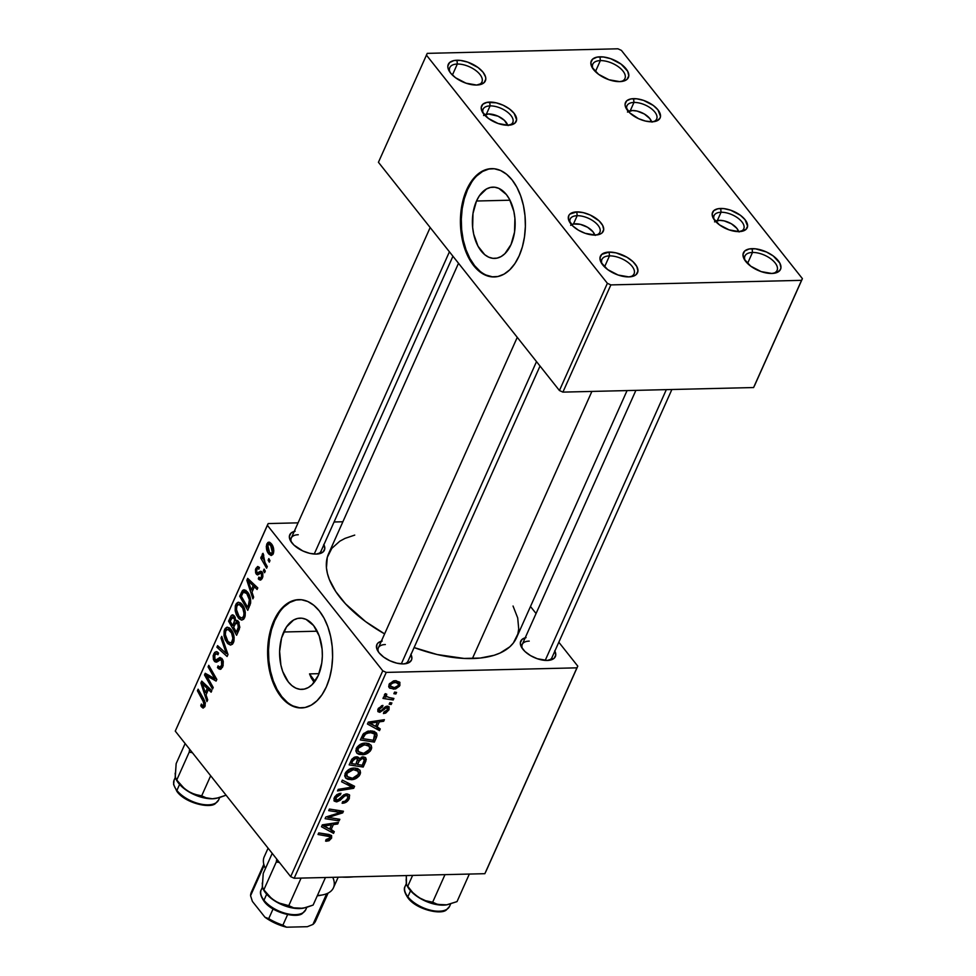 <?xml version="1.0" encoding="UTF-8"?>
<svg xmlns="http://www.w3.org/2000/svg" width="976" height="976" viewBox="0 0 976 976"><rect width="100%" height="100%" fill="white"/><g stroke="black" fill="none" stroke-linecap="round" stroke-linejoin="round"><path stroke-width="1.46" d="M630.325 276.794A17.605 8.76 24.1 0 0 630.642 264.679A17.605 8.76 24.1 0 0 609.475 255.883L609.122 252.089A20.313 10.114 -155.9 0 1 634.168 262.886A20.313 10.114 -155.9 0 1 631.777 276.586A20.313 10.114 -155.9 0 1 628.8 276.891L618.113 275.025L607.706 269.596L601.094 262.446L599.984 257.92L601.753 254.394L609.122 252.089L616.088 252.882L627.007 257.274L632.985 261.69L636.816 266.533L637.938 271.06L636.169 274.585L634.266 275.805L628.8 276.891A20.313 10.114 -155.9 0 1 601.399 262.995A20.313 10.114 -155.9 0 1 609.122 252.089L609.475 255.883A17.605 8.76 -155.9 0 1 627.605 262.105A17.605 8.76 -155.9 0 1 634.071 273.817A17.605 8.76 -155.9 0 1 630.325 276.794M773.346 273.365A17.605 8.76 24.1 0 0 773.651 261.263A17.605 8.76 24.1 0 0 752.484 252.455L752.142 248.66A20.313 10.114 -155.9 0 1 777.189 259.457A20.313 10.114 -155.9 0 1 774.785 273.158A20.313 10.114 -155.9 0 1 771.809 273.463L761.121 271.596L750.727 266.167L744.115 259.03L742.992 254.492L744.761 250.966L749.153 248.978L755.497 248.819L766.514 252.015L773.224 255.956L779.836 263.105L780.946 267.631L780.422 269.559L777.286 272.377L771.809 273.463A20.313 10.114 -155.9 0 1 744.42 259.567A20.313 10.114 -155.9 0 1 752.142 248.66L752.484 252.455A17.605 8.76 -155.9 0 1 770.613 258.677A17.605 8.76 -155.9 0 1 777.091 270.401A17.605 8.76 -155.9 0 1 773.346 273.378M621.2 81.52A17.605 8.76 24.1 0 0 621.517 69.406A17.605 8.76 24.1 0 0 600.35 60.61L599.996 56.815A20.313 10.114 -155.9 0 1 625.043 67.612A20.313 10.114 -155.9 0 1 622.651 81.313A20.313 10.114 -155.9 0 1 619.675 81.618L608.987 79.751L598.581 74.322L591.968 67.173L590.858 62.647L592.627 59.121L597.019 57.133L603.351 56.974L610.683 58.682L621.078 64.111L627.69 71.26L628.812 75.786L627.043 79.312L625.14 80.532L619.675 81.618A20.313 10.114 -155.9 0 1 592.273 67.722A20.313 10.114 -155.9 0 1 599.996 56.815L600.35 60.61A17.605 8.76 -155.9 0 1 618.479 66.832A17.605 8.76 -155.9 0 1 624.945 78.556A17.605 8.76 -155.9 0 1 621.2 81.52M478.191 84.949A17.605 8.76 24.1 0 0 478.496 72.834A17.605 8.76 24.1 0 0 457.329 64.038L456.975 60.244A20.313 10.114 -155.9 0 1 482.022 71.041A20.313 10.114 -155.9 0 1 479.631 84.729A20.313 10.114 -155.9 0 1 476.654 85.046L465.967 83.167L455.56 77.751L450.57 73.029L448.033 68.259L447.838 66.075L449.607 62.549L453.999 60.549L460.343 60.402L467.663 62.11L478.069 67.539L483.071 72.248L485.597 77.031L485.792 79.215L484.023 82.74L476.654 85.046A20.313 10.114 -155.9 0 1 449.265 71.15A20.313 10.114 -155.9 0 1 456.975 60.244L457.329 64.038A17.605 8.76 -155.9 0 1 475.458 70.26A17.605 8.76 -155.9 0 1 481.924 81.972A17.605 8.76 -155.9 0 1 478.191 84.949M595.421 71.638L600.35 60.61L595.421 71.638M452.4 75.067L457.329 64.038L452.4 75.067M604.547 266.912L609.475 255.883L604.547 266.912M747.555 263.483L752.484 252.455L747.555 263.483M283.723 631.997A35.648 21.374 88.6 0 1 300.132 618.137A35.648 21.374 88.6 0 1 319.847 637.816A35.648 21.374 88.6 0 1 318.237 675.526L312.1 684.676L308.318 687.543L304.256 689.105L300.071 689.324L295.923 688.165L291.97 685.689L288.359 681.98L282.711 671.512L280.893 665.132L279.612 651.346L281.588 637.926L286.517 626.909L293.642 619.992L297.704 618.418L301.889 618.211L306.037 619.37L313.601 625.543L319.25 636.023L322.117 649.199L322.348 656.189L321.763 663.07L318.237 675.526A35.648 21.374 88.6 0 1 301.84 689.398A35.648 21.374 88.6 0 1 282.113 669.719A35.648 21.374 88.6 0 1 283.723 631.997L317.176 631.204L283.723 631.997M299.266 599.63A54.168 32.476 -91.4 0 0 274.744 620.687L273.878 620.712A54.168 32.476 88.6 0 1 298.815 599.63A54.168 32.476 88.6 0 1 328.79 629.544A54.168 32.476 88.6 0 1 326.35 686.86L322.104 694.595L317.005 700.756L311.271 705.111L305.098 707.502L298.741 707.82L292.434 706.063L286.419 702.305L280.929 696.669L276.184 689.398L272.353 680.748L269.596 671.061L267.997 660.715L267.644 650.114L268.534 639.634L270.645 629.715L273.878 620.712L278.123 612.977L283.223 606.816L288.957 602.46L295.13 600.069L301.486 599.752L307.794 601.509L313.808 605.279L319.298 610.903L324.044 618.174L327.875 626.824L330.632 636.511L332.23 646.856L332.584 657.458L331.694 667.938L329.583 677.856L326.35 686.86A54.168 32.476 88.6 0 1 301.413 707.942A54.168 32.476 88.6 0 1 271.438 678.027A54.168 32.476 88.6 0 1 273.878 620.712L274.744 620.687A54.168 32.476 -91.4 0 0 272.206 677.698A54.168 32.476 -91.4 0 0 301.865 707.929M554.868 651.077A18.959 9.443 -155.9 0 1 550.013 660.166A18.959 9.443 -155.9 0 1 547.231 660.459L537.251 658.715L530.541 655.616L524.966 651.504L521.379 646.978L520.33 642.757L521.989 639.463L526.088 637.596M410.981 654.53A18.959 9.443 -155.9 0 1 406.126 663.619A18.959 9.443 -155.9 0 1 403.344 663.912L396.842 663.168L389.936 660.776L383.666 657.092L378.993 652.7L376.638 648.235L376.943 644.404L378.102 642.903L382.202 641.049M323.898 544.718A18.959 9.443 -155.9 0 1 319.042 553.795A18.959 9.443 -155.9 0 1 316.261 554.087L309.758 553.355L302.841 550.964L293.996 545.133L290.409 540.619L289.36 536.385L291.019 533.091L295.118 531.237M551.928 657.665A16.25 8.089 -155.9 0 1 548.549 660.386M452.937 256.237L320.958 551.294A16.25 8.089 -155.9 0 1 317.578 554.014M540.021 366.061L408.041 661.106A16.25 8.089 -155.9 0 1 404.674 663.826M513.047 606.023L517.707 617.93L518.72 628.971L517.829 634.046L513.327 643.025L509.753 646.856L500.115 653.005L494.161 655.274L480.229 658.056L464.088 658.434L437.102 654.518L414.105 647.564A102.919 51.24 24.1 0 0 472.408 658.544L591.895 391.425L472.408 658.544A102.919 51.24 24.1 0 0 516.511 637.731L627.068 390.583M458.513 263.276L328.607 553.673A102.919 51.24 24.1 0 0 384.617 633.888L365.561 621.578L345.504 603.827L335.732 591.505L329.302 579.341L327.411 573.473L326.448 567.812L327.289 557.357L331.803 548.366L339.794 541.204L345.004 538.398L354.727 535.092M509.411 125.172A16.25 8.089 24.1 0 0 509.582 113.972A16.25 8.089 24.1 0 0 490.086 105.896L489.732 102.09A18.959 9.443 -155.9 0 1 513.108 112.179A18.959 9.443 -155.9 0 1 510.875 124.952A18.959 9.443 -155.9 0 1 508.093 125.245L498.114 123.501L488.415 118.438L482.242 111.764L481.192 107.543L482.852 104.249L486.951 102.382L496.235 102.834L503.14 105.225L509.411 108.897L514.084 113.301L516.621 119.804L514.974 123.098L508.093 125.245A18.959 9.443 -155.9 0 1 482.522 112.277A18.959 9.443 -155.9 0 1 489.732 102.09L490.086 105.896A16.25 8.089 -155.9 0 1 506.812 111.63A16.25 8.089 -155.9 0 1 512.79 122.451A16.25 8.089 -155.9 0 1 509.411 125.172M596.507 234.984A16.25 8.089 24.1 0 0 596.665 223.785A16.25 8.089 24.1 0 0 577.17 215.708L576.816 211.902A18.959 9.443 -155.9 0 1 600.191 221.991A18.959 9.443 -155.9 0 1 597.959 234.765A18.959 9.443 -155.9 0 1 595.177 235.057L585.21 233.313L578.487 230.214L572.912 226.103L568.471 219.393L568.776 215.55L569.935 214.061L576.816 211.902L583.319 212.646L590.236 215.037L599.081 220.869L602.668 225.383L603.717 229.616L602.058 232.91L600.289 234.045L595.177 235.057A18.959 9.443 -155.9 0 1 569.618 222.089A18.959 9.443 -155.9 0 1 576.816 211.902L577.17 215.708A16.25 8.089 -155.9 0 1 593.908 221.442A16.25 8.089 -155.9 0 1 599.874 232.264A16.25 8.089 -155.9 0 1 596.507 234.984M740.381 231.532A16.25 8.089 24.1 0 0 740.552 220.344A16.25 8.089 24.1 0 0 721.057 212.256L720.703 208.461A18.959 9.443 -155.9 0 1 744.078 218.539A18.959 9.443 -155.9 0 1 741.845 231.324A18.959 9.443 -155.9 0 1 739.064 231.617L729.084 229.86L719.385 224.809L713.212 218.136L712.163 213.903L713.822 210.609L717.921 208.754L723.838 208.608L730.67 210.206L740.381 215.269L745.054 219.673L747.592 226.164L745.945 229.458L739.064 231.617A18.959 9.443 -155.9 0 1 713.493 218.648A18.959 9.443 -155.9 0 1 720.703 208.461L721.057 212.256A16.25 8.089 -155.9 0 1 737.783 218.002A16.25 8.089 -155.9 0 1 743.761 228.823A16.25 8.089 -155.9 0 1 740.381 231.532M653.298 121.719A16.25 8.089 24.1 0 0 653.456 110.52A16.25 8.089 24.1 0 0 633.961 102.443L633.607 98.649A18.959 9.443 -155.9 0 1 656.994 108.726A18.959 9.443 -155.9 0 1 654.75 121.512A18.959 9.443 -155.9 0 1 651.968 121.805L645.465 121.061L638.56 118.669L629.703 112.838L625.262 106.128L625.079 104.09L626.726 100.796L630.825 98.942L636.742 98.796L643.587 100.394L653.298 105.457L657.958 109.861L660.508 116.351L660.008 118.157L657.08 120.78L651.968 121.805A18.959 9.443 -155.9 0 1 626.409 108.824A18.959 9.443 -155.9 0 1 633.607 98.649L633.961 102.443A16.25 8.089 -155.9 0 1 650.699 108.177A16.25 8.089 -155.9 0 1 656.665 118.999A16.25 8.089 -155.9 0 1 653.298 121.719M573.449 224.041L577.17 215.708L573.449 224.041M630.24 110.776L633.961 102.443L630.24 110.776M717.323 220.588L721.057 212.256L717.323 220.588M486.353 114.216L490.086 105.896L486.353 114.216M476.508 201.007A35.648 21.374 88.6 0 1 492.917 187.136A35.648 21.374 88.6 0 1 512.644 206.827A35.648 21.374 88.6 0 1 511.034 244.537L504.885 253.687L501.115 256.554L497.052 258.115L492.868 258.323L488.72 257.176L484.755 254.699L478.02 246.208L473.689 234.142L472.64 227.335L472.994 213.463L476.508 201.007L479.301 195.92L486.438 189.002L490.489 187.429L494.673 187.221L498.834 188.38L506.398 194.553L509.521 199.348L513.852 211.402L514.901 218.209L514.547 232.081L511.034 244.537A35.648 21.374 88.6 0 1 494.625 258.408A35.648 21.374 88.6 0 1 474.897 238.73A35.648 21.374 88.6 0 1 476.508 201.007L509.972 200.214L476.508 201.007M492.05 168.641A54.168 32.476 -91.4 0 0 467.541 189.698L466.674 189.722A54.168 32.476 88.6 0 1 491.611 168.641A54.168 32.476 88.6 0 1 521.587 198.555A54.168 32.476 88.6 0 1 519.134 255.871L514.889 263.605L509.801 269.766L504.055 274.122L497.894 276.513L491.526 276.83L485.218 275.073L479.204 271.304L473.726 265.679L468.968 258.408L465.149 249.758L462.38 240.072L460.794 229.726L460.44 219.112L461.331 208.644L463.441 198.726L466.674 189.722L470.92 181.987L476.007 175.826L481.754 171.471L487.927 169.08L494.283 168.763L500.59 170.519L506.605 174.277L512.095 179.913L516.841 187.185L520.672 195.834L523.429 205.509L525.015 215.855L525.369 226.469L524.478 236.948L522.38 246.867L519.134 255.871A54.168 32.476 88.6 0 1 494.198 276.952A54.168 32.476 88.6 0 1 464.222 247.038A54.168 32.476 88.6 0 1 466.674 189.722L467.541 189.698A54.168 32.476 -91.4 0 0 464.991 246.708A54.168 32.476 -91.4 0 0 494.649 276.928M485.706 871.983L577.78 666.132L558.821 642.232L577.78 666.132L576.926 667.84L386.24 672.403L294.154 878.254L484.852 873.691L577.78 666.132L485.706 871.983M536.068 613.526L530.48 606.486L536.068 613.526M363.096 756.851L365.329 757.486L366.281 759.352L363.194 767.063L349.152 764.891L351.689 759.474L354.129 757.339L357.484 756.9L359.192 758.791L363.096 756.851L359.192 758.791L358.802 757.62L356.423 756.815L352.055 758.962L349.152 764.891L363.194 767.063L365.878 761.048L362.572 756.888L365.878 761.048L365.793 757.925L363.096 756.851M377.053 735.27L374.357 742.114L360.315 739.942L363.389 733.842L367.635 731.244L374.089 731.341L376.59 733.183L377.053 735.27L376.394 732.915L370.538 730.829L363.048 734.281L360.315 739.942L374.357 742.114L376.333 737.673L375.065 736.063L376.333 737.673L377.053 735.27L373.881 731.268L377.053 735.27M380.14 710.735L378.542 708.112L379.359 709.137L382.446 707.014L381.445 705.758L382.446 707.014L382.946 705.465L378.017 709.088L377.993 711.663L379.688 712.285L377.749 709.833L379.688 712.285L384.093 709.552L383.324 708.576L384.093 709.552L385.801 708.027L385.02 707.039L385.801 708.027L386.911 707.685L385.959 706.49L387.692 709.686L383.922 711.992L383.422 713.554L389.034 709.735L387.923 708.332L389.034 709.735L385.703 713.114L383.422 713.554L383.922 711.992L386.886 710.857L387.57 707.832L385.801 708.027L379.969 712.273L377.822 711.406L378.176 708.747L382.238 705.538L382.946 705.465L382.446 707.014L379.359 709.137L379.847 710.711L381.335 710.443L386.313 706.343L389.095 706.734L389.034 709.735L389.119 706.77L387.484 706.124L385.13 706.953L381.104 710.565L379.371 710.43L378.127 708.857M389.875 702.622L391.876 702.94L391.181 704.489L389.156 704.221L389.875 702.622L389.156 704.221L391.181 704.489L391.876 702.94L389.875 702.622M389.839 697.73L393.901 698.426L393.194 699.999L382.982 698.426L383.69 696.84L385.788 697.181L384.349 695.571L385.325 693.643L386.764 694.217L385.959 695.388L386.435 696.51L389.839 697.73L386.276 696.339L386.764 694.217L385.325 693.643L384.446 694.717L385.788 697.181L383.69 696.84L382.982 698.426L393.194 699.999L393.901 698.426L389.839 697.73M331.62 838.067L328.973 840.787L325.581 841.117L326.094 839.555L329.473 838.677L329.778 836.591L318.03 834.48L318.737 832.906L331.474 835.444L331.62 838.067L331.608 835.59L329.022 834.492L318.737 832.906L318.03 834.48L329.888 836.7L329.9 838.006L326.094 839.555L325.581 841.117L326.911 841.214L325.947 840.007L326.911 841.214L331.62 838.067L328.766 834.456L331.62 838.067M330.986 829.917L334.292 831.662L333.536 833.358L321.494 826.745L322.336 824.842L338.428 822.414L337.733 823.988L333.365 824.586L330.986 829.917L333.365 824.586L337.733 823.988L338.428 822.414L322.336 824.842L321.494 826.745L333.536 833.358L334.292 831.662L329.864 828.502L330.986 829.917M395.292 680.675L399.928 682.468L399.489 686.177L395.561 688.958L389.753 688.202L388.692 686.665L389.253 684.017L393.56 680.894L395.292 680.675L389.046 684.432L389.143 687.616L393.865 689.19L399.928 685.372L396.207 680.687L399.928 685.372L399.733 682.187L395.292 680.675M394.585 692.094L396.585 692.411L395.89 693.973L393.865 693.692L394.585 692.094L393.865 693.692L395.89 693.973L396.585 692.411L394.585 692.094M342.356 780.105L354.581 786.302L353.69 788.291L337.501 790.95L338.208 789.377L352.08 787.095L341.6 781.788L342.356 780.105L341.6 781.788L352.08 787.095L338.208 789.377L337.501 790.95L353.69 788.291L354.581 786.302L342.356 780.105M337.025 800.283L334.988 796.453L336.025 797.746L340.075 794.806L339.05 793.512L340.417 794.806L339.331 793.427L340.417 794.806L340.953 793.244L334.268 797.734L334.17 801.04L336.415 801.845L333.914 798.685L336.415 801.845L340.526 799.991L339.575 798.807L340.526 799.991L342.466 798.087L341.49 796.867L342.466 798.087L344.918 795.867L343.991 794.696L344.918 795.867L346.431 795.428L345.394 794.122L347.688 795.904L347.602 798.417L345.053 801.235L342.637 801.686L342.125 803.248C345.358 803.224 347.761 801.625 349.335 798.478L349.359 794.757L346.98 793.878L349.628 795.184L349.103 798.966L346.358 802.089L342.125 803.248L342.637 801.686L345.272 801.125L347.188 799.222L348.005 796.806L347.407 795.647L344.918 795.867L340.051 800.381L336.915 801.808L333.975 800.723L334.475 797.307L336.891 794.562L340.953 793.244L340.417 794.806L337.672 795.684L335.915 797.978L335.89 799.869L337.83 800.137L343.65 794.903L346.98 793.878L337.025 800.283L334.243 797.795M331.291 817.9L339.831 819.291L339.123 820.865L325.106 818.669L325.838 817.022L340.636 812.422L328.692 810.641L329.4 809.055L343.43 811.227L342.698 812.874L327.912 817.51L331.291 817.9L327.912 817.51L342.698 812.874L343.43 811.227L329.4 809.055L328.692 810.641L340.636 812.422L325.838 817.022L325.106 818.669L339.123 820.865L339.831 819.291L331.291 817.9M376.931 727.193L380.25 728.938L379.493 730.621L367.44 724.021L368.294 722.106L384.385 719.69L383.678 721.264L379.322 721.862L376.931 727.193L379.322 721.862L383.678 721.264L384.385 719.69L368.294 722.106L367.44 724.021L379.493 730.621L380.25 728.938L375.809 725.778L376.931 727.193M365.39 743.102L368.855 743.614L371.246 745.457L371.71 747.958L370.209 751.142L367.403 753.387L363.609 754.643L359.07 754.375L357.106 753.35L355.813 750.922L356.984 747.274L360.29 744.395L365.39 743.102C361.596 743.09 358.57 744.871 356.313 748.446L356.618 752.85L362.413 754.741C366.134 754.68 369.087 752.899 371.27 749.434L369.843 747.628L371.27 749.434L371.014 745.127L365.39 743.102M354.227 768.051L357.704 768.563L360.083 770.406L360.547 772.907L359.046 776.091L355.923 778.506L352.446 779.592L347.907 779.324L345.943 778.299L344.65 775.883L345.821 772.223L349.14 769.344L354.227 768.051C350.433 768.039 347.407 769.82 345.162 773.395L345.455 777.799L351.25 779.69C354.971 779.629 357.924 777.86 360.107 774.383L358.68 772.577L360.107 774.383L359.851 770.088L354.227 768.051M382.763 670.805L267.339 525.271L175.265 731.109L290.677 876.655L382.763 670.805L386.24 672.403L576.926 667.84L484.852 873.691L294.154 878.254L290.677 876.655L294.154 878.254L386.24 672.403L382.763 670.805L267.339 525.271L268.193 523.563L175.265 731.109L290.677 876.655L382.763 670.805M251.979 592.139L253.65 597.141L252.894 598.837L246.83 580.281L247.684 578.378L257.786 587.906L257.091 589.467L254.358 586.82L251.979 592.139L254.358 586.82L257.091 589.467L257.786 587.906L247.684 578.378L246.83 580.281L252.894 598.837L253.65 597.141L251.979 592.139M238.364 621.346L239.828 627.263L236.595 635.278L228.555 621.163L231.19 615.624L232.886 614.868L234.984 616.954L235.667 620.882L237.046 620.382L238.364 621.346L235.667 620.882L234.35 615.99L232.52 614.831L231.349 615.429L228.555 621.163L236.595 635.278L239.291 629.264L238.364 621.346M204.948 706.429L202.874 708.003L200.775 705.758L201.361 704.038L202.544 705.624L203.545 705.55L204.155 703.257L197.42 690.752L198.128 689.178L205.326 702.769L204.948 706.429L204.021 699.511L198.128 689.178L197.42 690.752L203.118 700.756L203.923 704.977L202.093 705.197L201.361 704.038L200.775 705.758L201.556 706.953L204.74 706.868L201.556 706.953L203.24 708.064L204.948 706.429M208.352 678.832L213.232 687.494L212.524 689.08L204.496 674.941L205.228 673.294L214.94 678.82L208.083 666.913L208.791 665.327L216.843 679.442L216.099 681.089L206.387 675.599L208.352 678.832L206.387 675.599L216.099 681.089L216.843 679.442L208.791 665.327L208.083 666.913L214.94 678.82L205.228 673.294L204.496 674.941L212.524 689.08L213.232 687.494L208.352 678.832M222.077 658.727L223.284 661.484L223.028 665.888L220.954 669.121L218.77 668.865L217.477 667.572L218.063 665.876L219.746 667.206L221.235 666.144L222.162 663.521L221.772 660.886L220.356 659.8L216.745 662.033L214.94 661.765L213.439 659.617L213.158 655.64L214.671 652.358L217.184 651.834L218.563 653.078L217.953 654.762L216.574 653.737L215.062 654.737L214.317 656.921L214.793 659.3L216.025 659.947L219.881 657.482L222.077 658.727L220.003 657.47L216.025 659.947L214.94 659.495L214.793 655.262L216.428 653.737L217.953 654.762L218.563 653.078L216.16 651.59L213.744 653.847L214.293 661.13L217.099 661.887L220.478 659.788L221.467 660.398L221.637 665.388L219.588 667.181L218.063 665.876L217.477 667.572L220.125 669.377L222.662 666.84L222.077 658.727M221.747 636.376L227.994 654.506L227.103 656.506L216.892 647.222L217.599 645.648L226.347 653.603L220.991 638.06L221.747 636.376L220.991 638.06L226.347 653.603L217.599 645.648L216.892 647.222L227.103 656.506L227.994 654.506L221.747 636.376M231.031 629.483L234.13 637.34L233.972 641.098L232.495 644.209L230.409 645.026L227.896 643.721L225.224 639.744L224.016 635.718L224.138 630.911L225.236 628.446L226.847 627.263L229.482 627.922L231.031 629.483L227.469 627.178L224.626 629.508L224.016 635.718L227.164 642.891L230.751 645.038L233.435 642.745C234.765 637.56 233.959 633.131 231.031 629.483M271.304 543.681L273.5 548.207L273.817 551.05L272.853 554.478L271.182 555.515L267.607 552.038L266.277 546.548L267.814 542.497L269.644 542.253L271.304 543.681L266.887 543.803C265.85 547.878 266.533 551.306 268.937 554.1L271.169 555.515L273.256 553.746C274.232 549.756 273.585 546.401 271.304 543.681L268.876 542.095L266.887 543.803L271.316 543.693M206.021 694.875L207.705 699.877L206.949 701.561L200.885 683.017L201.739 681.102L211.841 690.63L211.133 692.191L208.4 689.544L206.021 694.875L208.4 689.544L211.133 692.191L211.841 690.63L201.739 681.102L200.885 683.017L206.949 701.561L207.705 699.877L206.021 694.875M242.194 604.534L245.293 612.391L245.122 616.137L243.658 619.26L241.56 620.077L239.059 618.772L236.387 614.782L235.179 610.769L235.301 605.962L236.399 603.497L238.01 602.314L240.645 602.973L242.194 604.534L238.632 602.229L235.789 604.559L235.179 610.769L238.327 617.942L241.914 620.089L244.598 617.796C245.928 612.599 245.122 608.182 242.194 604.534M250.6 603.192L247.758 610.329L239.706 596.214L242.951 590.138L245.659 590.248L248.929 594.213L250.576 599.203L250.6 603.192C250.905 598.581 249.856 594.848 247.477 591.993L244.098 589.736L242.365 590.712L239.706 596.214L247.758 610.329L250.6 603.192M262.361 578.097L260.812 579.988L259.165 579.707L258.311 578.817L258.884 577.109L260.275 578.097L261.251 577.524L261.653 573.949L260.641 573.229L257.286 574.876L255.627 572.949L255.492 569.484L257.505 566.58L259.47 567.471L258.884 569.179L257.701 568.532L256.859 569.191L256.664 572.119L257.603 572.936L261.531 571.46L262.751 573.29L262.861 576.621L262.361 578.097L262.068 571.973L260.507 571.228L257.444 572.912L256.834 572.387L256.651 569.594L257.81 568.52L258.884 569.179L259.47 567.471L257.847 566.519L255.846 568.471L256.285 574.132L257.64 574.913L260.726 573.217L261.446 573.632L261.556 576.975L260.336 578.097L258.884 577.109L258.311 578.817L261.946 578.89L258.433 578.975L260.25 580.122L262.361 578.097M264.13 569.13L265.289 571.143L264.581 572.705L263.422 570.728L264.13 569.13L263.422 570.728L264.581 572.705L265.289 571.143L264.13 569.13M268.839 558.601L269.986 560.614L269.291 562.176L268.132 560.2L268.839 558.601L268.132 560.2L269.291 562.176L269.986 560.614L268.839 558.601M264.984 562.469L267.302 566.629L266.594 568.215L260.738 557.955L261.446 556.369L262.654 558.504L262.068 555.161L263.008 553.331L263.764 555.271L263.154 558.101L264.984 562.469L263.008 553.331L262.288 554.087L262.654 558.504L261.446 556.369L260.738 557.955L266.594 568.215L267.302 566.629L264.984 562.469M342.881 521.77L334.06 521.989L342.881 521.77M298.07 522.843L268.193 523.563L298.07 522.843M754.448 385.849L802.406 278.636L621.407 50.398L617.93 48.8L427.244 53.363L378.432 162.284L559.431 390.522L607.377 283.308L426.39 55.071L607.377 283.308L610.866 284.907L562.908 392.12L753.594 387.545L801.552 280.344L610.866 284.907L801.552 280.344L802.406 278.636L621.407 50.398L617.93 48.8L427.244 53.363L378.432 162.284L559.431 390.522L562.908 392.12L753.594 387.545L802.406 278.636L754.448 385.849M471.786 181.963L467.541 189.698L464.308 198.701L462.197 208.632L461.306 219.1L461.66 229.714L463.246 240.059L466.016 249.734L469.834 258.384L474.592 265.655L480.07 271.291M486.085 275.049L492.392 276.806M488.793 169.055L482.62 171.447L476.874 175.802M559.431 390.522L607.377 283.308L610.866 284.907L562.908 392.12L559.431 390.522M483.34 113.497A16.25 8.089 -155.9 0 1 483.12 109.178A16.25 8.089 -155.9 0 1 490.086 105.896A16.25 8.089 24.1 0 0 483.34 113.497M714.31 219.868A16.25 8.089 -155.9 0 1 714.09 215.55A16.25 8.089 -155.9 0 1 721.057 212.256A16.25 8.089 24.1 0 0 714.31 219.868M627.214 110.056A16.25 8.089 -155.9 0 1 626.995 105.725A16.25 8.089 -155.9 0 1 633.961 102.443A16.25 8.089 24.1 0 0 627.214 110.056M570.423 223.321A16.25 8.089 -155.9 0 1 570.204 218.99A16.25 8.089 -155.9 0 1 577.17 215.708A16.25 8.089 24.1 0 0 570.423 223.321M323.751 544.413L324.788 548.646L323.141 551.94L316.261 554.087A18.959 9.443 -155.9 0 1 290.689 541.119A18.959 9.443 -155.9 0 1 294.227 531.444M410.835 654.237L411.884 658.458L411.384 660.264L408.456 662.887L403.344 663.912A18.959 9.443 -155.9 0 1 377.785 650.943A18.959 9.443 -155.9 0 1 381.311 641.256M554.722 650.785L555.759 655.018L554.112 658.312L547.231 660.459A18.959 9.443 -155.9 0 1 521.66 647.491A18.959 9.443 -155.9 0 1 525.198 637.816M311.222 677.893L309.526 673.891L313.479 681.37L311.222 677.893M314.248 682.273L313.479 681.37L314.248 682.273M319.018 673.66L309.526 673.891L319.018 673.66M378.59 652.163A16.25 8.089 -155.9 0 1 378.371 647.844A16.25 8.089 -155.9 0 1 385.337 644.55A16.25 8.089 24.1 0 0 378.59 652.163M291.507 542.351A16.25 8.089 -155.9 0 1 291.287 538.02A16.25 8.089 -155.9 0 1 298.253 534.738A16.25 8.089 24.1 0 0 291.507 542.351M522.477 648.711A16.25 8.089 -155.9 0 1 522.258 644.392A16.25 8.089 -155.9 0 1 529.224 641.11A16.25 8.089 24.1 0 0 522.477 648.711M279.002 612.952L274.744 620.687L271.511 629.691L269.4 639.622L268.51 650.089L268.864 660.703L270.462 671.049L273.219 680.723L277.05 689.373L281.796 696.644L287.286 702.281M293.3 706.038L299.608 707.795M295.996 600.057L289.823 602.436L284.089 606.791M273.134 554.002L268.937 554.1L273.134 554.002M269.522 552.416L267.692 544.913L268.827 544.01L272.316 545.194L270.608 545.23L272.426 552.672L273.622 552.648L271.279 553.612L269.522 552.416L271.792 553.465L272.658 550.086L271.108 545.938L268.729 544.022L267.363 546.999L269.522 552.416M229.75 642.83L227.164 642.891L229.75 642.83M225.322 635.681L224.016 635.718L225.322 635.681M226.969 629.459L224.626 629.508L226.969 629.459M227.908 641.391L225.273 635.376L225.676 630.923L227.725 629.3L230.238 630.911L231.995 630.874L230.238 630.911C232.569 633.705 233.288 637.169 232.422 641.281L233.935 641.244L230.324 642.916L227.908 641.391L229.604 642.781L231.458 642.55L232.922 638.487L231.556 633.009L227.896 629.3L225.883 630.52L225.163 634.217L227.908 641.391M219.295 647.161L216.892 647.222L219.295 647.161M227.664 653.566L226.347 653.603L227.664 653.566M226.42 649.955L225.053 649.979L226.42 649.955M222.308 638.023L220.991 638.06L222.308 638.023M222.369 667.45L217.477 667.572L222.369 667.45M222.516 667.145L219.588 667.181M223.187 665.351L221.637 665.388L223.187 665.351M222.979 660.362L221.467 660.398L222.979 660.362M222.711 659.739L220.478 659.788L222.711 659.739M216.099 662.155L217.099 661.887M218.368 661.033L214.293 661.13L218.368 661.033M216.074 653.798L213.744 653.847L216.074 653.798M216.025 659.947L220.21 659.837L214.94 659.495M221.759 658.373L218.173 658.458L221.759 658.373M208.169 674.843L204.496 674.941L208.169 674.843M216.465 678.784L214.94 678.82L216.465 678.784M214.415 675.185L212.78 675.221L214.415 675.185M209.681 666.864L208.083 666.913L209.681 666.864M212.963 677.466L209.425 677.551L212.963 677.466M209.45 675.526L206.387 675.599L209.45 675.526M202.703 705.709L200.775 705.758L202.703 705.709M203.923 704.977L202.093 705.197M204.643 700.719L203.118 700.756L204.643 700.719M199.006 690.715L197.42 690.752L199.006 690.715M203.691 682.944L200.885 683.017L203.691 682.944M210.621 689.483L208.4 689.544L210.621 689.483M205.326 692.667L202.215 683.542L204.265 683.493L202.215 683.542L204.679 686.03L206.9 685.982L204.679 686.03L207.229 688.409L209.425 688.361L207.229 688.409L205.326 692.667L207.022 692.618L205.326 692.667L207.229 688.409L202.215 683.542L205.326 692.667M230.251 621.126L228.555 621.163L230.251 621.126M232.093 617.283L230.263 617.32L232.093 617.283M233.789 615.38L231.349 615.429L233.789 615.38M237.876 620.834L235.667 620.882L237.876 620.834M236.753 620.358L235.667 620.882M232.703 625.628L230.202 621.236L231.397 618.564L235.265 617.564L233.691 617.601L234.594 620.077L235.716 620.053L234.594 620.077L233.837 623.091L235.594 623.054L233.837 623.091L232.703 625.628L234.399 625.592L232.703 625.628L234.594 620.492L234.033 618.089L232.727 616.978L230.202 621.236L232.703 625.628M232.678 616.978L233.691 617.601M238.888 622.139L236.058 622.456L233.642 627.287L236.363 632.045L233.642 627.287L235.118 623.981L239.218 622.834L237.632 622.871L238.315 627.519L239.803 627.495L238.315 627.519L237.668 629.13L239.364 629.081L237.668 629.13L236.363 632.045L238.059 632.009L236.363 632.045L238.461 626.836L238.12 623.664L236.595 622.188L237.632 622.871M240.913 617.881L238.327 617.942L240.913 617.881M236.485 610.732L235.179 610.769L236.485 610.732M238.132 604.51L235.789 604.559L238.132 604.51M239.071 616.442L236.436 610.427L236.839 605.962L238.876 604.339L241.401 605.962L243.158 605.925L241.401 605.962C243.732 608.756 244.451 612.22 243.573 616.332L245.098 616.295L241.487 617.967L239.071 616.442L240.767 617.832L242.316 617.771L243.707 616.027L244.085 613.526L242.707 608.06L239.059 604.351L237.046 605.571L236.326 609.268L239.071 616.442M249.636 580.22L246.83 580.281L249.636 580.22M256.578 586.759L254.358 586.82L256.578 586.759M251.283 589.931L248.172 580.818L250.222 580.769L248.172 580.818L250.637 583.306L252.857 583.258L250.637 583.306L253.187 585.685L255.383 585.624L253.187 585.685L251.283 589.931L252.979 589.894L251.283 589.931L253.187 585.685L248.172 580.818L251.283 589.931M241.401 596.177L239.706 596.214L241.401 596.177M243.402 592.237L246.721 593.469L244.256 591.822L241.389 592.469L243.244 592.432L242.377 594.018L243.402 592.237L247.282 591.749M246.159 590.614L242.365 590.712L246.159 590.614M247.526 607.096L241.353 596.287L242.377 594.018L241.353 596.287L247.526 607.096L249.222 607.06L247.526 607.096L248.416 605.096L250.088 605.059L248.416 605.096L247.526 607.096M246.721 593.469L248.477 593.432L246.721 593.469C249.466 596.787 250.039 600.655 248.416 605.096L249.392 599.752L246.721 593.469M262.044 578.731L258.311 578.817L262.044 578.731M262.776 576.938L261.556 576.975L262.776 576.938M262.837 573.595L261.446 573.632L262.837 573.595M262.715 573.18L260.726 573.217L262.715 573.18M259.238 574.059L256.285 574.132L259.238 574.059M259.152 568.386L255.846 568.471L259.152 568.386M257.737 572.912L262.556 572.79L257.591 572.936M258.616 572.375L262.3 572.29L257.444 572.912M265.021 570.692L263.422 570.728L265.021 570.692M269.73 560.163L268.132 560.2L269.73 560.163M262.324 557.918L260.738 557.955L262.324 557.918M263.288 554.063L262.288 554.087L263.288 554.063M392.486 687.458L393.865 689.19L392.486 687.458M394.402 687.641L390.534 686.396L389.607 683.456L390.4 684.457L394.585 682.236L393.523 680.894L394.585 682.236L398.354 683.517L398.55 685.396L394.402 687.641L397.269 686.836L398.733 684.566L396.219 682.395L391.425 683.224L390.327 686.03L394.402 687.641M394.524 692.24L395.89 693.973L394.524 692.24M350.457 784.216L353.69 788.291L350.457 784.216M349.347 783.655L352.08 787.095L349.347 783.655M346.736 782.325L349.567 785.9L346.736 782.325M349.335 798.478L348.005 796.794L349.335 798.478M337.586 818.925L339.123 820.865L337.586 818.925M339.16 810.568L340.636 812.422L339.16 810.568M335.329 809.97L336.903 811.947L335.329 809.97M341.112 810.873L342.698 812.874L341.112 810.873M331.706 815.094L332.584 816.204L331.706 815.094M327.18 816.583L327.912 817.51L327.18 816.583M329.803 828.636L333.536 833.358L329.803 828.636M336.696 822.683L337.733 823.988L336.696 822.683M332.365 823.329L333.365 824.586L332.365 823.329M329.595 829.1L322.556 824.805L323.483 825.964L327.436 825.476L326.435 824.22L327.436 825.476L331.498 824.854L330.51 823.61L331.498 824.854L329.595 829.1L331.498 824.854L323.483 825.964L329.595 829.1M326.423 834.09L327.96 836.029L326.423 834.09M391.632 698.035L393.194 699.999L391.632 698.035M384.312 695.327L385.788 697.181L384.312 695.327M385.13 693.826L386.069 695.022L385.13 693.826M389.814 702.769L391.181 704.489L389.814 702.769M386.911 707.685L387.765 708.003L386.423 706.307M375.748 725.912L379.493 730.621L375.748 725.912M382.641 719.946L383.678 721.264L382.641 719.946M378.322 720.605L379.322 721.862L378.322 720.605M375.54 726.376L368.513 722.081L369.428 723.24L373.393 722.752L372.393 721.496L373.393 722.752L377.444 722.118L376.468 720.886L377.444 722.118L375.54 726.376L377.444 722.118L369.428 723.24L375.54 726.376M372.82 740.186L374.357 742.114L372.82 740.186M373.418 740.284L362.669 738.612L361.547 737.197L362.669 738.612L363.682 736.343L362.596 734.977L363.682 736.343L364.817 734.379L363.938 733.269L364.817 734.379L369.745 732.39L368.647 731.012L369.745 732.39L374.625 734.013L373.418 740.284L375.113 735.294L373.784 733.293L371.954 732.561L365.939 733.403L362.669 738.612L373.418 740.284M361.059 753.045L362.413 754.741L361.059 753.045L363.182 753.179L358.326 751.593L356.155 748.848L358.326 751.593L358.07 748.458L357.045 747.177L358.07 748.458L364.524 744.664L363.438 743.297L364.524 744.664L369.331 746.359L369.55 749.361L364.036 753.118L367.196 751.935L369.55 749.361L369.745 747.177L367.757 745.213L362.755 744.883L359.217 746.835L357.887 748.921L357.948 750.959L361.035 753.033M360.595 746.03L359.68 746.335M361.669 765.135L363.194 767.063L361.669 765.135M357.741 756.961L359.192 758.791L357.741 756.961M355.874 764.245L351.506 763.574L350.384 762.158L351.506 763.574L352.702 760.89L351.641 759.56L352.702 760.89L355.789 758.376L354.764 757.083L357.521 759.182L355.874 764.245L357.606 759.743L356.35 758.401L353.617 759.316L351.506 763.574L355.874 764.245M355.728 756.876L357.521 759.182M362.255 765.233L357.521 764.501L356.399 763.086L357.521 764.501L358.997 761.195L357.594 759.413L358.997 761.195L362.352 758.413L361.388 757.193L364.011 759.047L364.17 760.768L362.255 765.233L364.268 760.206L362.779 758.425L360.034 759.462L357.521 764.501L362.255 765.233M349.896 777.994L351.25 779.69L349.896 777.994L352.019 778.128L347.175 776.542L344.992 773.797L347.175 776.542L346.907 773.407L345.894 772.126L346.907 773.407L353.361 769.613L352.287 768.246L353.361 769.613L358.168 771.308L358.387 774.31L352.873 778.067L356.033 776.884L358.387 774.31L358.595 772.126L356.594 770.174L352.495 769.674L348.054 771.784L346.736 773.87L346.797 775.908L349.872 777.982M349.432 770.979L348.517 771.284M745.225 260.787A17.605 8.76 -155.9 0 1 744.944 256.017A17.605 8.76 -155.9 0 1 752.484 252.455A17.605 8.76 24.1 0 0 745.225 260.787M602.204 264.215A17.605 8.76 -155.9 0 1 601.924 259.445A17.605 8.76 -155.9 0 1 609.475 255.883A17.605 8.76 24.1 0 0 602.204 264.215M450.058 72.37A17.605 8.76 -155.9 0 1 449.79 67.6A17.605 8.76 -155.9 0 1 457.329 64.038A17.605 8.76 24.1 0 0 450.058 72.37M593.079 68.942A17.605 8.76 -155.9 0 1 592.798 64.172A17.605 8.76 -155.9 0 1 600.35 60.61A17.605 8.76 24.1 0 0 593.079 68.942M347.932 877.204L342.027 877.107A67.71 33.709 24.1 0 0 347.932 877.204A67.71 33.709 24.1 0 0 353.458 876.838L347.932 877.204M314.955 681.321A89.377 44.493 -155.9 0 1 309.526 673.891L314.955 681.321M575.608 223.797A13.542 6.747 -155.9 0 1 593.859 233.057A13.542 6.747 -155.9 0 1 594.701 235.07L592.993 231.8L587.528 227.249L580.244 224.321L573.62 224.004A13.542 6.747 -155.9 0 1 575.608 223.797M536.507 361.62L401.319 663.863L536.507 361.62M594.421 234.167A16.25 8.089 -155.9 0 1 595.043 235.07M571.338 224.468A16.25 8.089 -155.9 0 1 572.424 224.334M570.692 225.334L573.62 224.004A13.542 6.747 -155.9 0 0 571.558 224.712M176.851 780.715L182.585 787.327L190.686 792.866L200.165 796.867L212.414 798.771A26.364 13.127 24.1 0 0 216.282 798.368L226.066 795.184L219.088 797.721L212.414 798.771L206.546 798.014L201.69 795.83L210.67 775.749L201.69 795.83L194.614 794.33L187.77 791.158L181.768 786.205L176.741 780.019L189.198 752.179L189.661 749.263L189.198 752.179L176.741 780.019L175.558 778.384L176.863 780.727A26.364 13.127 24.1 0 0 178.559 783.179L175.18 776.969L176.156 763.635L185.135 743.553L176.156 763.635L175.277 776.981M180.109 794.391L177.608 791.682A1.623 1.013 -38.4 0 1 176.912 791.402A1.623 1.013 -38.4 0 1 176.888 790.426A24.376 12.139 -155.9 0 1 175.021 778.592M217.758 801.333A24.376 12.139 -155.9 0 1 198.543 803.565A24.376 12.139 -155.9 0 1 176.888 790.426L179.584 784.399L176.888 790.426A24.376 12.139 24.1 0 0 200.08 803.943A24.376 12.139 24.1 0 0 218.636 799.917L215.635 803.321C210.657 808.982 185.086 803.199 176.912 791.402A1.623 1.013 141.6 0 1 176.888 790.426A24.376 12.139 24.1 0 1 174.143 780.007L173.594 784.521L176.912 791.402M175.558 778.384L175.143 773.273M189.198 752.179L192.37 752.679L189.198 752.179M215.696 798.453L217.441 798.087M210.169 804.785L203.069 804.956M199.031 804.248L190.735 801.381L183.22 796.965M187.77 791.158A26.364 13.127 24.1 0 0 212.414 798.771L206.546 798.014L191.15 793L184.647 788.876L176.741 780.019L178.559 783.179A26.364 13.127 24.1 0 0 187.77 791.158M484.474 114.9A13.542 6.747 -155.9 0 1 486.536 114.18A13.542 6.747 -155.9 0 1 488.512 113.972A13.542 6.747 -155.9 0 1 506.776 123.244A13.542 6.747 -155.9 0 1 507.618 125.257L504.421 120.377L498.102 116.217L488.512 113.972L483.596 115.51M449.424 251.808L314.235 554.039L449.424 251.808M507.325 124.355A16.25 8.089 -155.9 0 1 507.947 125.245M484.255 114.643A16.25 8.089 -155.9 0 1 485.34 114.509M302.78 908.278L293.642 907.826L288.774 905.643L281.71 904.142L274.854 900.97A26.364 13.127 24.1 0 1 263.959 890.551L269.669 897.139L277.782 902.69L290.458 907.558L299.51 908.583A26.364 13.127 24.1 0 0 303.365 908.18L313.125 905.069L325.459 877.509L313.125 905.069L306.171 907.534L299.51 908.583L293.642 907.826L288.774 905.643L301.096 878.083L288.774 905.643L278.245 902.812L271.731 898.701L263.825 889.844L276.281 861.991L276.745 859.087L276.281 861.991L278.062 860.747L276.281 861.991L279.453 862.491L276.281 861.991L263.825 889.844L262.276 886.794L263.239 873.447L272.219 853.378L263.239 873.447L262.361 886.794M304.854 911.145A24.376 12.139 -155.9 0 1 285.626 913.377A24.376 12.139 -155.9 0 1 263.971 900.238A1.623 1.013 141.6 0 0 263.996 901.214A1.623 1.013 -38.4 0 1 263.971 900.238A24.376 12.139 24.1 0 0 287.164 913.768A24.376 12.139 24.1 0 0 305.732 909.73L302.731 913.146C297.741 918.806 272.17 913.011 264.008 901.226C260.543 896.041 259.616 892.247 261.226 889.819A24.376 12.139 24.1 0 0 263.971 900.238L266.68 894.211L263.971 900.238A24.376 12.139 -155.9 0 1 262.105 888.404M263.959 890.551L262.654 888.197L268.851 896.017L274.854 900.97A26.364 13.127 24.1 0 0 299.51 908.583L304.536 907.9M262.239 883.085L262.654 888.197M297.265 914.597L290.153 914.768M286.114 914.061L277.818 911.194L270.303 906.777M267.204 904.203L264.703 901.495A1.623 1.013 -38.4 0 1 263.996 901.214M715.445 221.271A13.542 6.747 -155.9 0 1 717.506 220.552A13.542 6.747 -155.9 0 1 719.483 220.344L714.566 221.881M545.206 660.41L666.327 389.644L545.206 660.41M715.225 221.015A16.25 8.089 -155.9 0 1 716.311 220.881M738.295 230.714A16.25 8.089 -155.9 0 1 738.917 231.617M738.588 231.617L736.88 228.36L731.414 223.809L724.131 220.881L719.483 220.344A13.542 6.747 -155.9 0 1 737.746 229.616A13.542 6.747 -155.9 0 1 738.588 231.617M628.361 111.459A13.542 6.747 -155.9 0 1 630.411 110.739A13.542 6.747 -155.9 0 1 632.399 110.532L637.047 111.057L644.319 113.985L649.784 118.535L651.492 121.805A13.542 6.747 -155.9 0 0 650.663 119.792A13.542 6.747 -155.9 0 0 632.399 110.532L627.483 112.069M628.129 111.203A16.25 8.089 -155.9 0 1 629.215 111.069M651.212 120.902A16.25 8.089 -155.9 0 1 651.834 121.805M448.728 907.692A24.376 12.139 -155.9 0 1 429.513 909.937A24.376 12.139 -155.9 0 1 407.858 896.798A1.623 1.013 141.6 0 0 407.883 897.774A1.623 1.013 -38.4 0 1 407.858 896.798A24.376 12.139 24.1 0 0 431.05 910.315A24.376 12.139 24.1 0 0 449.607 906.289L446.605 909.693C441.628 915.354 416.057 909.571 407.883 897.774C404.43 892.601 403.503 888.794 405.113 886.379A24.376 12.139 24.1 0 0 407.858 896.798L410.554 890.759L407.858 896.798A24.376 12.139 -155.9 0 1 405.992 884.964M407.822 887.086L413.556 893.699L421.656 899.238L431.136 903.239L443.385 905.142A26.364 13.127 24.1 0 0 447.252 904.728L457.012 901.617L469.334 874.057L457.012 901.617L446.666 904.825L437.516 904.386L432.661 902.202L425.585 900.702L418.741 897.53L412.738 892.564L406.528 884.756L406.309 875.57L406.248 883.341M412.616 875.411L407.712 886.391L412.616 875.411M444.983 874.642L432.661 902.202L444.983 874.642M446.666 904.825L448.411 904.459M406.114 879.644L406.528 884.756L412.738 892.564L418.741 897.53A26.364 13.127 24.1 0 0 443.385 905.142L437.516 904.386L432.661 902.202L425.585 900.702L418.741 897.53A26.364 13.127 24.1 0 1 407.834 887.099L406.528 884.756M441.14 911.157L434.039 911.328M430.001 910.62L421.705 907.753L414.19 903.337M411.079 900.75L408.578 898.054A1.623 1.013 -38.4 0 1 407.883 897.774M320.14 895.395L317.261 895.809A35.209 17.531 24.1 0 0 320.079 895.407A35.209 17.531 24.1 0 0 321.36 895.114M332.767 877.326A37.918 18.873 -155.9 0 1 322.751 894.87A37.918 18.873 -155.9 0 1 317.432 895.456A37.918 18.873 24.1 0 0 333.438 887.794L338.184 877.204M268.095 848.168L264.215 856.818A37.918 18.873 24.1 0 0 265.472 868.457M316.407 917.501A35.209 17.531 -155.9 0 1 312.93 924.443L326.667 893.735L312.93 924.443L307.342 926.7L286.566 927.2L282.894 925.163L287.603 914.634L282.894 925.163A35.209 17.531 -155.9 0 1 268.729 918.648L264.984 917.257L252.394 901.397L250.564 895.724L264.142 865.37L250.564 895.724A35.209 17.531 -155.9 0 1 253.418 889.331M328.107 893.077L315.626 920.99A35.209 17.531 24.1 0 1 312.93 924.443L307.342 926.7L286.566 927.2A32.501 16.177 24.1 0 1 264.984 917.257L268.729 918.648L273.085 908.924L268.729 918.648A35.209 17.531 24.1 0 0 282.894 925.163L286.566 927.2L275.269 923.235L264.984 917.257L252.394 901.397L250.564 895.724A35.209 17.531 24.1 0 1 251.344 892.235L263.825 864.321M299.681 599.618L298.815 599.63M550.891 659.959L671.878 389.509M492.477 168.616L491.611 168.641M495.064 276.928L494.198 276.952M377.346 650.138L517.256 337.354M521.233 646.685L635.888 390.376M302.279 707.917L301.413 707.942M268.827 544.01L271.511 543.949M271.279 553.612L273.329 553.563M227.75 629.288L230.812 629.215M230.336 642.916L233.398 642.842M216.428 653.737L218.343 653.688M215.757 659.996L220.064 659.898M203.02 705.782L205.216 705.733M232.691 616.978L234.972 616.93M238.913 604.339L241.975 604.266M241.499 617.967L244.561 617.893M260.336 578.097L262.385 578.048M257.81 568.52L259.128 568.496M390.522 686.372L389.021 684.493M398.354 683.517L396.11 680.687M347.688 795.904L346.138 793.952M329.888 836.7L328.009 834.334M386.276 696.339L384.69 694.326M374.625 734.013L372.149 730.89M369.331 746.359L366.793 743.151M364.011 759.047L362.328 756.925M358.168 771.308L355.63 768.1M595.25 235.399L593.859 233.057M570.948 224.529L573.62 224.004M175.277 777.457L174.143 780.007M219.698 797.551L218.636 799.917M508.154 125.587L506.776 123.244M291.287 538.02L430.172 227.53M483.864 114.717L486.536 114.18M306.793 907.363L305.732 909.73M262.373 887.269L261.226 889.819M714.835 221.088L717.506 220.552M739.125 231.959L737.746 229.616M627.751 111.276L630.411 110.739M652.041 122.134L650.663 119.792M450.668 903.91L449.607 906.289M406.248 883.829L405.113 886.379M320.079 895.407L322.751 894.87"/></g></svg>
